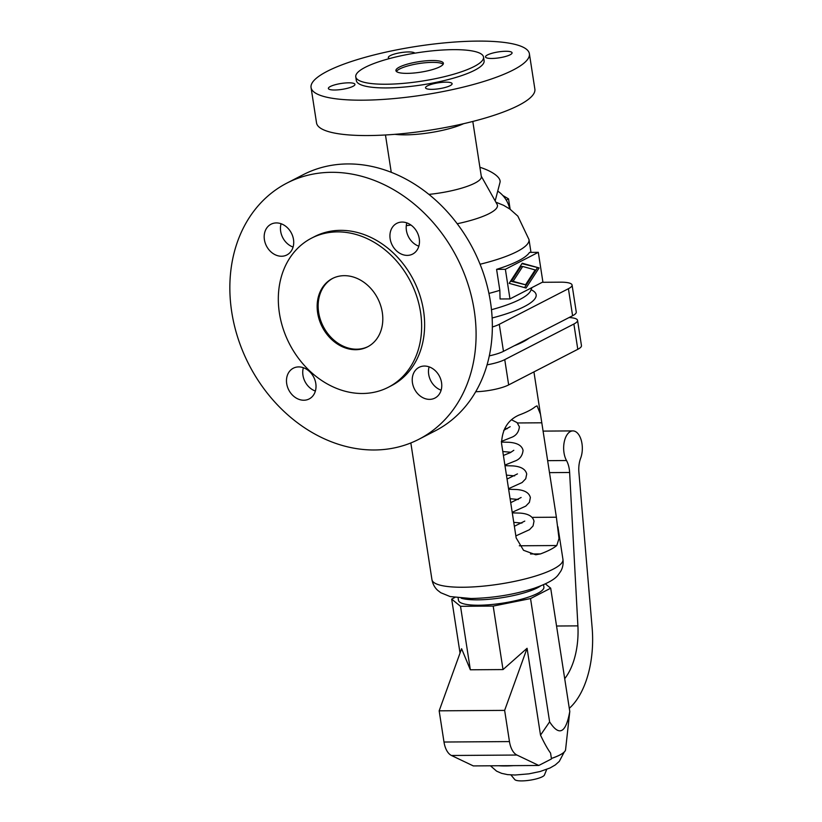 <?xml version="1.0" encoding="UTF-8"?>
<svg xmlns="http://www.w3.org/2000/svg" width="822" height="822" viewBox="0 0 822 822"><rect width="100%" height="100%" fill="white"/><g stroke="black" fill="none" stroke-linecap="round" stroke-linejoin="round"><path stroke-width="1.23" d="M492.368 326.981A24.979 5.549 -8.8 0 0 499.283 324.31L568.413 288.707A24.979 5.549 -8.8 0 0 572.071 285.029L576.263 312.052A24.979 5.549 171.2 0 1 572.595 315.73L503.465 351.333A24.979 5.549 171.2 0 1 489.326 355.854M443.15 64.25A24.013 5.333 -8.8 0 0 432.403 62.369A24.013 5.333 -8.8 0 0 396.43 71.483M407.178 73.364A24.013 5.333 -8.8 0 0 431.571 69.849A24.013 5.333 -8.8 0 0 443.377 63.263A24.013 5.333 -8.8 0 0 432.115 60.52A24.013 5.333 -8.8 0 0 407.722 64.034A24.013 5.333 -8.8 0 0 395.916 70.61A24.013 5.333 -8.8 0 0 407.178 73.364M355.762 76.826L356.337 80.535A64.65 14.354 -8.8 0 0 386.648 87.933A64.65 14.354 -8.8 0 0 452.326 78.48A64.65 14.354 -8.8 0 0 484.107 60.756L483.531 57.047A64.65 14.354 -8.8 0 0 453.22 49.649A64.65 14.354 -8.8 0 0 387.542 59.102A64.65 14.354 -8.8 0 0 355.762 76.826A64.65 14.354 -8.8 0 0 386.083 84.234A64.65 14.354 -8.8 0 0 451.751 74.771A64.65 14.354 -8.8 0 0 483.531 57.047M311.055 87.543L316.532 122.899A110.467 24.526 -8.8 0 0 368.338 135.548A110.467 24.526 -8.8 0 0 480.551 119.385A110.467 24.526 -8.8 0 0 534.865 89.105L529.389 53.738A110.467 24.526 -8.8 0 0 477.582 41.1A110.467 24.526 -8.8 0 0 365.369 57.252A110.467 24.526 -8.8 0 0 311.055 87.543A110.467 24.526 -8.8 0 0 362.862 100.181A110.467 24.526 -8.8 0 0 475.075 84.029A110.467 24.526 -8.8 0 0 529.389 53.738M394.868 134.325A44.183 9.813 -8.8 0 0 405.39 134.849A44.183 9.813 -8.8 0 0 463.639 123.68M457.207 223.748A55.711 12.371 -8.8 0 0 497.105 204.37L481.281 176.216M509.969 298.91L500.064 298.982L499.838 290.33L496.591 269.349A81.645 18.135 -8.8 0 0 529.512 252.395L538.297 252.333L505.376 269.297L509.969 298.91L542.89 281.956L538.297 252.333M389.515 58.568A13.45 2.99 171.2 0 1 388.333 57.591A13.45 2.99 171.2 0 1 394.94 53.903A13.45 2.99 171.2 0 1 408.606 51.94A13.45 2.99 171.2 0 1 414.791 53.183M491.803 58.465A13.45 2.99 171.2 0 1 485.494 56.924A13.45 2.99 171.2 0 1 492.111 53.235A13.45 2.99 171.2 0 1 505.766 51.272A13.45 2.99 171.2 0 1 512.075 52.814A13.45 2.99 171.2 0 1 505.458 56.502A13.45 2.99 171.2 0 1 491.803 58.465M445.812 82.159A13.45 2.99 171.2 0 1 452.11 83.69A13.45 2.99 171.2 0 1 445.503 87.379A13.45 2.99 171.2 0 1 431.838 89.351A13.45 2.99 171.2 0 1 425.539 87.81A13.45 2.99 171.2 0 1 432.146 84.121A13.45 2.99 171.2 0 1 445.812 82.159M348.641 82.817A13.45 2.99 171.2 0 1 354.95 84.358A13.45 2.99 171.2 0 1 348.333 88.046A13.45 2.99 171.2 0 1 334.677 90.009A13.45 2.99 171.2 0 1 328.368 88.478A13.45 2.99 171.2 0 1 334.986 84.789A13.45 2.99 171.2 0 1 348.641 82.817M509.753 208.983A24.013 19.492 -117.2 0 0 497.875 191.228M479.894 167.267A28.821 10.131 13.6 0 1 500.023 182.34L495.163 200.928M428.879 194.393A44.183 9.813 -8.8 0 0 481.343 176.617L472.804 121.461M406.284 225.649L410.969 225.043M509.167 283.333L522.217 263.225L539.098 267.921L526.049 288.029L509.167 283.333M374.462 449.983A144.086 116.95 62.8 0 1 238.185 338.859A144.086 116.95 62.8 0 1 287.001 183.049A144.086 116.95 62.8 0 1 331.482 172.312A144.086 116.95 62.8 0 1 467.759 283.436A144.086 116.95 62.8 0 1 418.943 439.246A144.086 116.95 62.8 0 1 374.462 449.983M287.001 183.049L303.256 174.675A144.086 116.95 62.8 0 1 347.737 163.938A144.086 116.95 62.8 0 1 484.014 275.062A144.086 116.95 62.8 0 1 435.208 430.872L418.943 439.246M337.472 231.886A83.854 68.062 62.8 0 1 416.785 296.557A83.854 68.062 62.8 0 1 388.374 387.244A83.854 68.062 62.8 0 1 362.492 393.491A83.854 68.062 62.8 0 1 283.169 328.821A83.854 68.062 62.8 0 1 311.579 238.133A83.854 68.062 62.8 0 1 337.472 231.886M311.579 238.133L314.579 236.592A83.854 68.062 62.8 0 1 340.462 230.345A83.854 68.062 62.8 0 1 419.775 295.016A83.854 68.062 62.8 0 1 391.364 385.703L388.374 387.244M368.071 346.586A38.418 31.185 62.8 0 1 356.707 349.196A38.418 31.185 62.8 0 1 320.477 319.892A38.418 31.185 62.8 0 1 332.889 278.278M344.243 275.668A38.418 31.185 62.8 0 1 380.586 305.301A38.418 31.185 62.8 0 1 367.568 346.853A38.418 31.185 62.8 0 1 355.71 349.71A38.418 31.185 62.8 0 1 319.368 320.077A38.418 31.185 62.8 0 1 332.386 278.535A38.418 31.185 62.8 0 1 344.243 275.668M429.567 399.369A17.293 14.036 62.8 0 1 413.219 386.032A17.293 14.036 62.8 0 1 419.076 367.342A17.293 14.036 62.8 0 1 424.409 366.047A17.293 14.036 62.8 0 1 440.767 379.384A17.293 14.036 62.8 0 1 434.91 398.084A17.293 14.036 62.8 0 1 429.567 399.369M429.115 366.859A17.293 14.036 -117.2 0 0 441.126 390.183M298.663 366.91A17.293 14.036 62.8 0 1 315.021 380.247A17.293 14.036 62.8 0 1 309.164 398.947A17.293 14.036 62.8 0 1 303.821 400.232A17.293 14.036 62.8 0 1 287.474 386.895A17.293 14.036 62.8 0 1 293.331 368.205A17.293 14.036 62.8 0 1 298.663 366.91M276.377 222.926A17.293 14.036 62.8 0 1 292.724 236.263A17.293 14.036 62.8 0 1 286.868 254.954A17.293 14.036 62.8 0 1 281.535 256.248A17.293 14.036 62.8 0 1 265.177 242.911A17.293 14.036 62.8 0 1 271.034 224.211A17.293 14.036 62.8 0 1 276.377 222.926M402.122 222.063A17.293 14.036 62.8 0 1 418.47 235.4A17.293 14.036 62.8 0 1 412.613 254.101A17.293 14.036 62.8 0 1 407.28 255.385A17.293 14.036 62.8 0 1 390.923 242.048A17.293 14.036 62.8 0 1 396.779 223.358A17.293 14.036 62.8 0 1 402.122 222.063M572.071 285.029A24.979 5.549 -8.8 0 0 560.368 282.172L542.232 282.295M505.376 269.297L496.591 269.349M406.828 222.875A17.293 14.036 -117.2 0 0 418.83 246.199M281.083 223.738A17.293 14.036 -117.2 0 0 293.094 247.062M303.369 367.722A17.293 14.036 -117.2 0 0 315.381 391.046M539.098 267.921L521.929 263.646M524.549 287.608L537.321 267.931M525.546 284.782L511.305 281.33L520.932 266.482L522.71 266.462L513.082 281.319L525.546 284.782L535.184 269.935L522.71 266.462M513.082 281.319L511.305 281.33M529.142 338.109A72.038 15.998 171.2 0 1 514.243 345.785M487.086 364.834A24.979 5.549 -8.8 0 0 504.749 359.625L573.879 324.022A24.979 5.549 -8.8 0 0 577.547 320.344A24.979 5.549 -8.8 0 0 569.06 317.549M577.547 320.344L581.462 345.63A24.979 5.549 171.2 0 1 577.794 349.309L508.664 384.912A24.979 5.549 171.2 0 1 475.733 391.724M410.836 442.955L431.951 579.664A66.284 14.714 171.2 0 0 463.033 587.247A66.284 14.714 171.2 0 0 553.227 569.143A66.284 14.714 171.2 0 0 562.947 559.381C563.502 563.861 562.741 567.868 560.655 571.403L558.405 574.609C555.374 579.109 547.267 583.671 534.095 588.295C513.914 594.645 492.923 598.046 471.119 598.508L450.168 596.567L440.787 592.734L437.694 590.35C434.684 587.617 432.773 584.052 431.951 579.664M556.381 517.213L559.011 538.523L556.771 545.531A66.284 14.714 171.2 0 1 540.506 553.905L535.708 554.758L523.532 550.288L516.165 537.917L501.554 443.51C502.067 429.423 507.893 419.939 519.011 415.069A66.284 14.714 -8.8 0 0 535.276 406.695L537.054 405.863L540.486 414.278L556.381 517.213L532.06 517.377M512.291 512.877L519.894 513.092C528.156 513.637 532.862 516.35 534.012 521.22L533.057 525.957L529.471 529.697L515.846 535.893M508.633 489.275L516.247 489.491C524.508 490.035 529.214 492.748 530.365 497.608L529.409 502.345L525.751 506.136L512.198 512.291M504.975 465.673L512.589 465.889C520.85 466.434 525.556 469.146 526.707 474.006L525.751 478.743L522.104 482.535L508.541 488.689M501.379 442.072L508.931 442.287C517.264 442.853 521.97 445.565 523.059 450.405C522.473 455.799 519.73 459.364 514.829 461.111L504.893 465.088M540.681 585.901A44.183 9.813 171.2 0 1 477.377 599.855A44.183 9.813 171.2 0 1 461.193 598.2M543.537 584.699L543.907 587.052A43.227 9.597 171.2 0 1 522.658 598.899A43.227 9.597 171.2 0 1 478.743 605.228A43.227 9.597 171.2 0 1 458.471 600.276L458.111 597.923M454.843 597.491L451.679 599.125L460.526 606.307L493.19 606.081L530.539 598.58L550.699 588.203L545.356 583.867M569.297 708.307A76.847 41.511 89.6 0 0 592.128 627.628L578.894 472.208A19.214 10.378 -90.4 0 1 580.64 458.234A17.293 9.34 89.6 0 0 581.246 440.243A17.293 9.34 89.6 0 0 572.872 430.903A17.293 9.34 89.6 0 0 564.303 441.681A17.293 9.34 89.6 0 0 566.502 460.526A19.214 10.378 -90.4 0 1 569.625 472.496L577.897 625.871A57.632 31.133 -90.4 0 1 564.704 678.684M551.398 758.48A39.816 8.847 -8.8 0 0 565.577 749.777A39.816 8.847 -8.8 0 0 565.577 749.756L565.577 749.726A39.836 8.847 171.2 0 1 551.387 758.439M540.516 735.135L527.077 648.281L503.023 669.57L470.348 669.786L461.604 648.722L439.164 710.825L443.993 742.03A19.214 10.378 89.6 0 0 451.463 755.49L473.318 765.919L498.605 765.744A39.816 8.847 -8.8 0 0 513.503 765.642L538.79 765.467L551.47 758.942L550.565 753.075C547.719 749.253 544.37 743.273 540.516 735.135L549.62 721.85L530.539 598.58M546.712 769.382L544.452 774.992A15.135 3.36 171.2 0 1 521.682 780.9A15.135 3.36 171.2 0 1 514.788 779.585L510.924 774.92M565.577 749.726L569.78 711.472C565.885 733.162 559.166 736.625 549.62 721.85M527.077 648.281L504.636 710.383L509.465 741.578A19.214 10.378 89.6 0 0 516.935 755.038L538.79 765.467M513.503 765.642L498.605 765.744M504.636 710.383L439.164 710.825M470.348 669.786L460.526 606.307M460.032 653.069L451.679 599.125M503.023 669.57L493.19 606.081M569.78 711.472L550.699 588.203M510.154 209.271L508.541 198.883L502.817 195.482M506.229 200.075L508.541 198.883M491.494 309.699A76.251 16.933 -8.8 0 0 530.622 290.824L531.957 287.587M492.152 317.98A80.279 17.827 -8.8 0 0 531.094 289.755M503.465 351.333L499.283 324.31M480.079 264.242A81.645 18.135 -8.8 0 0 528.998 239.562L517.85 216.135L509.969 209.137L503.67 205.356L495.851 202.161M488.926 293.413A81.645 18.135 -8.8 0 0 499.838 290.33M572.595 315.73L568.413 288.707M504.749 359.625L508.664 384.912M573.879 324.022L577.794 349.309M556.771 545.531L519.309 545.787M541.76 422.796L517.449 422.97M540.506 553.905L530.519 553.977M577.897 625.871L556.556 626.015M516.935 755.038L451.463 755.49M509.465 741.578L443.993 742.03M566.502 460.526L547.627 460.659M569.625 472.496L549.476 472.629M513.205 765.621A39.836 8.847 171.2 0 1 498.8 765.724M528.998 239.562L530.981 252.385M514.356 526.275L524.775 521.097M501.348 441.455L511.171 437.51C516.031 435.794 518.774 432.228 519.401 426.803L517.048 422.58L511.551 419.806M507.338 428.673L504.78 428.293M518.302 499.478L510.102 498.738M514.644 475.876L506.444 475.137M564.2 752.079L559.299 761.378L555.282 764.953L550.031 767.984L540.146 771.498L528.988 773.831L515.034 775.023L507.493 774.612L501.584 773.338L496.591 771.149L490.457 765.796M543.044 431.108L572.872 430.903M507.051 479.062L517.459 473.893M385.467 134.972L391.251 172.312M562.947 559.381L557.902 526.779M540.486 414.278L533.93 371.904M513.812 450.292L510.431 452.573L503.403 455.46M521.117 497.495L510.709 502.663M502.787 451.535L510.986 452.275M521.949 523.08L513.75 522.34M510.154 426.69L503.722 430.379"/></g></svg>
